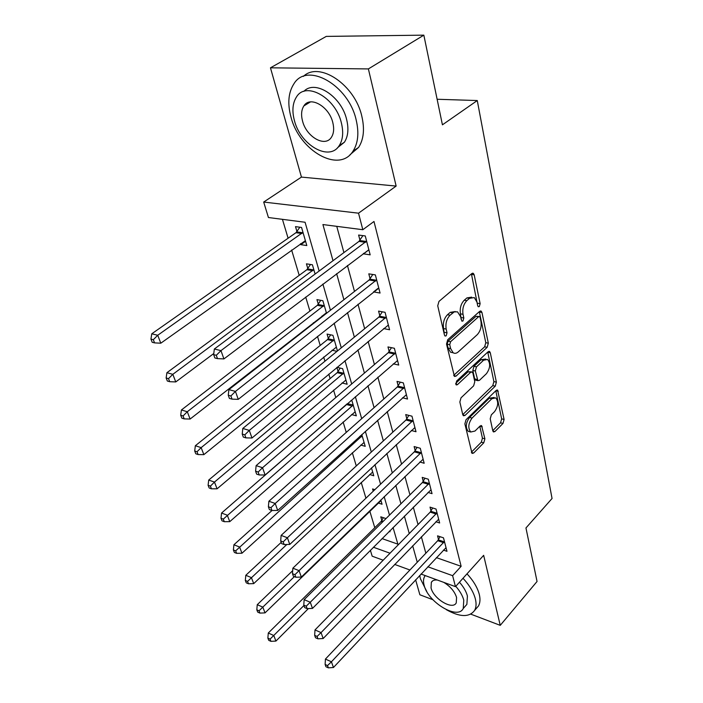 <?xml version="1.0" encoding="UTF-8"?>
<svg xmlns="http://www.w3.org/2000/svg" width="703" height="703" viewBox="0 0 703 703"><rect width="100%" height="100%" fill="white"/><g stroke="black" fill="none" stroke-linecap="round" stroke-linejoin="round"><path stroke-width="1.05" d="M479.314 306.57L480.131 303.634L474.174 274.803L473.304 273.326L471.827 273.546L438.971 301.402L437.732 305.796L444.454 335.067L445.034 336.016L446.177 335.832L447.029 332.8L446.177 329.066C445.333 323.459 446.633 318.846 450.069 315.216L454.279 311.868L457.53 311.851L460.518 316.491L461.897 321.166L462.987 320.981L463.822 318.002L463.022 314.294C462.231 308.731 463.505 304.188 466.845 300.647L469.507 298.344L474.297 297.571L476.942 302.088L477.706 305.77L478.277 306.745L479.314 306.57M477.504 304.777L471.423 273.889M444.278 334.276L443.593 328.573L446.177 329.066M461.133 319.32L460.439 313.837L463.022 314.294M308.406 102.392L308.353 103.192M492.803 430.842L493.427 431.932L494.921 431.572L502.997 423.417L504.095 419.471L497.601 390.121L496.142 390.446L466.027 419.744L464.876 423.874L472.047 453.426L473.646 453.048L483.769 442.828L484.894 438.813L481.59 425.675L480.052 426.027L474.991 431.044L470.746 432.011C467.803 428.109 468.242 423.461 472.065 418.057L491.828 398.742L495.773 397.854C498.673 401.694 498.269 406.29 494.56 411.65L491.344 414.832L490.219 418.847L492.803 430.842M436.37 557.637L461.133 566.31L452.618 575.669L455.465 586.654L421 574.043M423.839 35.15L368.372 68.92L270.462 67.813L326.271 36.398L423.839 35.15L442.424 124.826L477.275 100.547L552.057 498.489L525.958 527.962L537.048 581.478L500.246 625.354L483.655 555.335L455.465 586.654M270.462 67.813L301.446 177.094L396.141 186.075L368.372 68.92M396.141 186.075L358.53 213.185L362.818 229.714L322.914 224.556L333.011 260.708M461.133 566.31L373.987 221.48L362.818 229.714M487.17 347.3L488.321 343.187L481.959 312.475L481.168 311.104L479.692 311.35L447.732 339.725L446.519 344.039L454.428 376.421L456.054 376.123L487.17 347.3L484.648 346.799L485.791 342.695L479.314 311.684M490.29 352.739L496.38 382.142L495.255 386.175L465.043 415.429L463.426 415.772L462.75 414.621L459.85 402.002L461.019 397.819L473.637 385.842L474.789 381.711L472.934 373.24L472.214 372.001L470.659 372.309L457.381 384.717L456.238 384.936L456.555 381.123L488.093 351.764L489.56 351.474L490.29 352.739L487.777 352.238L493.893 381.597L496.38 382.142M415.622 579.79L419.867 594.764L432.934 599.738M470.773 614.141L500.246 625.354M336.763 226.348L343.916 252.597M347.431 265.488L354.497 291.42M357.994 304.241L364.655 328.696M368.135 341.447L374.427 364.523M377.871 377.186L383.812 398.979M387.239 411.563L392.854 432.143M396.255 444.639L401.554 464.085M404.937 476.485L409.946 494.868M413.302 507.179L418.039 524.561M421.369 536.784L425.842 553.217M363.425 253.388L363.556 253.871L370.165 254.846L365.261 235.944L358.618 235.057L359.962 240.198M373.53 291.894L380.059 293.046L375.358 274.899L368.794 273.845L370.086 278.783M383.61 328.573L389.576 329.76L385.051 312.317L378.574 311.113L379.822 315.849M393.258 363.846L398.715 365.059L394.374 348.284L387.977 346.939L389.172 351.5M402.494 397.793L407.52 399.023L403.337 382.88L397.019 381.404L398.17 385.789M411.343 430.491L416 431.739L411.967 416.185L405.728 414.585L406.844 418.812M419.84 462.012L424.164 463.259L420.28 448.268L414.12 446.563L415.192 450.641M428.013 492.416L432.037 493.655L428.294 479.2L422.213 477.39L423.241 481.318M435.869 521.758L439.639 522.979L436.027 509.034L430.016 507.127L431.009 510.923M443.444 550.089L446.976 551.301L443.488 537.83L437.556 535.844L438.514 539.509M282.439 219.336L288.098 238.22M291.631 250.031L299.206 275.339M305.708 297.053L309.9 311.051M313.397 322.73L313.6 323.398M317.501 336.412L320.199 345.445M323.679 357.045L324.927 361.228M328.793 374.145L330.129 378.583M333.574 390.103L335.797 397.529M343.126 421.985L346.245 432.407M352.335 452.732L356.28 465.931M361.219 482.425L365.938 498.19M369.804 511.099L374.778 527.698M382.01 538.595L397.863 544.148M300.524 243.704L300.805 244.67L306.816 245.549L301.552 227.447L295.506 226.638L296.956 231.559M315.102 274.038L312.413 264.785L306.438 263.827L307.826 268.564M326.526 313.292L322.862 300.717L316.948 299.619L318.292 304.171M321.816 316.157L322.484 316.447M337.475 350.955L332.932 335.313L327.08 334.083L328.371 338.477M332.044 350.235L337.009 351.333M336.878 367.432L338.081 371.536M336.992 367.335L342.625 368.653L347.15 384.233L342.001 382.968M350.955 400.543L351.975 400.807L356.342 415.825L351.57 414.559M360.771 445.052L365.217 446.326L361.79 434.542M369.637 474.507L373.776 475.773L371.474 467.864M374.848 489.657L372.581 488.945L373.249 491.195M378.17 502.97L382.054 504.236L380.798 499.921M386.009 518.577L380.78 516.828L381.826 520.387M389.137 531.442L390.06 531.749L389.778 530.791M477.275 100.547L437.125 99.264M383.17 560.212L372.186 556.196L370.376 550.282M319.136 271.033L305.076 222.253L268.432 217.526L263.687 202.051L358.53 213.185M301.446 177.094L263.687 202.051M409.928 570.001L394.691 564.43M427.819 566.767L452.618 575.669M336.632 273.66L343.908 299.698M347.502 312.571L354.365 337.124M357.941 349.918L364.409 373.082M367.959 385.789L374.075 407.643M377.599 420.271L383.363 440.904M386.861 453.435L392.309 472.934M395.789 485.369L400.938 503.796M404.383 516.134L409.251 533.551M412.67 545.792L417.266 562.251M398.1 544.948L393.065 527.496M389.497 515.123L384.172 496.652M380.578 484.174L374.936 464.613M371.316 452.047L365.34 431.326M361.694 418.663L355.366 396.712M351.685 383.952L344.98 360.692M341.28 347.836L334.171 323.169M330.436 310.234L322.888 284.056M373.398 547.242L390.024 553.208M300.805 244.67L305.577 241.27M321.86 316.324L326.043 313.055M363.556 253.871L368.864 249.846M373.539 291.921L377.898 288.45M471.722 297.141L466.924 297.914L469.507 298.344M460.439 313.837C459.648 308.283 460.922 303.74 464.261 300.216L466.924 297.914M455.245 311.552L450.219 312.369L452.811 312.835M443.593 328.573C442.741 322.976 444.032 318.371 447.477 314.742L450.219 312.369M453.725 375.358L484.648 346.799M480.158 317.528L479.604 316.578L478.567 316.754L450.588 341.702L449.744 344.707L450.632 348.574L453.136 352.765C454.771 353.732 456.493 353.424 458.294 351.86L477.214 334.707C480.439 331.183 481.687 326.737 480.957 321.35L480.158 317.528M479.077 316.482L476.01 316.306L478.567 316.754M453.057 352.748L450.579 352.238L448.066 348.055L447.178 344.198L448.022 341.192L476.01 316.306M462.75 414.621L492.768 385.622L493.893 381.597M471.511 371.852L468.128 371.755L455.658 383.39M486.432 373.688C490.29 368.223 490.668 363.469 487.557 359.426L483.585 360.217L476.493 366.843L475.333 370.991L477.891 380.666L479.42 380.349L486.432 373.688M485.738 359.048L481.072 359.699L483.585 360.217M476.054 380.261L474.666 378.899L472.82 370.446L473.971 366.307L481.072 359.699M494.147 397.485L489.35 398.17L491.828 398.742M469.912 431.791L468.268 431.37C465.316 427.477 465.746 422.837 469.578 417.441L489.35 398.17M471.379 452.187L481.318 442.187L482.434 438.171L479.798 426.282M492.759 430.658L500.554 422.819L501.652 418.874L495.8 390.771M299.847 227.218L295.972 232.702L151.76 333.811L157.727 335.261L160.794 343.205L305.401 240.672M302.993 232.385L157.727 335.261L153.333 339.698L150.943 339.11L152.182 342.282L154.572 342.879L153.333 339.698M160.794 343.205L154.572 342.879M150.943 339.11L151.76 333.811M365.613 242.315L358.969 241.393L214.336 349.013L220.97 350.621L366.597 241.103M216.304 355.296L213.659 354.637L214.854 357.959L217.499 358.618L216.304 355.296L220.97 350.621L223.914 358.925L368.847 249.758M358.969 241.393L362.889 235.628M214.336 349.013L213.659 354.637M217.499 358.618L223.914 358.925M310.489 264.477L306.868 269.706L166.901 372.704L172.824 374.321L175.759 381.931L213.791 353.521M313.802 269.539L172.824 374.321L168.509 378.645L166.145 377.986L167.34 381.026L169.695 381.694L168.509 378.645M175.759 381.931L169.695 381.694M166.145 377.986L166.901 372.704M320.753 300.322L317.352 305.313L181.418 409.972L187.288 411.738L190.109 419.041L326.429 312.967M324.197 305.295L187.288 411.738L183.061 415.965L180.715 415.245L181.857 418.162L184.204 418.883L183.061 415.965M190.109 419.041L184.204 418.883M180.715 415.245L181.418 409.972M330.656 334.839L327.457 339.619L195.346 445.728L201.155 447.635L203.861 454.639L336.359 347.124M334.206 339.725L201.155 447.635L197.016 451.757L194.696 450.983L195.786 453.778L198.105 454.56L197.016 451.757M203.861 454.639L198.105 454.56M194.696 450.983L195.346 445.728M375.674 281.068L369.128 279.987L228.888 389.62L235.452 391.413L376.641 279.856M230.883 395.965L228.264 395.235L229.406 398.408L232.025 399.137L230.883 395.965L235.452 391.413L238.264 399.348L378.794 288.168M369.128 279.987L372.783 274.486M228.888 389.62L228.264 395.235M232.025 399.137L238.264 399.348M385.349 318.292L378.882 317.053L242.799 428.452L249.293 430.412L386.29 317.079M244.82 434.849L242.227 434.05L243.317 437.081L245.909 437.881L244.82 434.849L249.293 430.412L251.99 438.004L388.355 325.067M378.882 317.053L382.3 311.807M242.799 428.452L242.227 434.05M245.909 437.881L251.99 438.004M394.647 354.075L388.258 352.695L256.12 465.632L262.535 467.732L395.561 352.862M258.159 472.056L255.593 471.203L256.639 474.112L259.205 474.964L258.159 472.056L262.535 467.732L265.119 475L397.546 360.542M388.258 352.695L391.474 347.677M256.12 465.632L255.593 471.203M259.205 474.964L265.119 475M340.208 368.091L337.194 372.678L208.712 480.061L214.477 482.082L217.078 488.813L345.938 380.033M343.864 372.906L214.477 482.082L210.408 486.116L208.106 485.29L209.16 487.979L211.462 488.805L210.408 486.116M217.078 488.813L211.462 488.805M208.106 485.29L208.712 480.061M403.592 388.495L397.283 386.993L268.88 501.248L275.224 503.48L404.48 387.291M270.936 507.698L268.397 506.793L269.398 509.578L271.938 510.492L270.936 507.698L275.224 503.48L277.703 510.448L406.396 394.682M397.283 386.993L400.315 382.177M268.88 501.248L268.397 506.793M271.938 510.492L277.703 510.448M380.762 35.704L376.465 35.756M356.21 120.151C348.688 85.028 307.097 61.556 293.924 83.798C288.353 92.436 287.36 103.49 290.945 116.944C299.381 150.89 339.206 173.685 353.02 151.154C358.091 143.254 359.154 132.92 356.21 120.151M349.989 154.757L358.574 147.445C363.671 139.546 364.778 129.229 361.878 116.496C355.129 84.878 319.285 60.836 303.38 76.407M303.872 91.39C314.979 79.193 341.535 96.443 346.676 119.677C348.864 128.948 348.108 136.461 344.408 142.217L337.502 147.744M341.412 123.043C335.806 97.814 305.981 80.889 296.508 96.926C292.571 103.077 291.877 110.969 294.425 120.608C300.515 145.231 329.408 161.795 339.224 145.618C342.897 139.862 343.626 132.34 341.412 123.043M302.536 121.03C306.411 136.971 325.129 147.674 331.412 137.27C333.811 133.517 334.276 128.631 332.809 122.603C329.136 106.408 310.032 95.555 303.889 105.898C301.385 109.809 300.937 114.853 302.536 121.03M446.308 609.668C459.867 617.225 469.296 617.48 474.595 610.441C476.239 607.462 476.502 603.631 475.369 598.947C473.567 592.102 469.446 585.204 463.005 578.27M419.691 575.449L420.376 578.648L426.783 591.504M476.019 608.798L478.479 605.96C480.14 602.972 480.413 599.141 479.305 594.457C477.522 587.62 473.418 580.74 467.003 573.833M459.454 582.216C463.558 586.873 466.212 591.478 467.416 596.012L466.871 604.378L465.07 606.434M425.245 575.599L424.603 576.522C423.32 578.815 423.171 581.759 424.155 585.371C428.048 602.322 457.679 620.187 463.251 608.499L463.778 600.134C462.556 595.599 459.885 590.986 455.772 586.311M437.451 580.063C434.498 579.711 432.459 580.45 431.343 582.295L431.044 587.936C433.523 598.894 452.697 610.424 456.247 602.893L456.572 597.453C454.639 591.469 450.386 586.451 443.83 582.4M353.17 404.902L347.247 403.759L221.559 513.041L227.271 515.185L229.767 521.652L355.164 411.782M352.959 405.244L223.282 519.122L220.997 518.26L222.007 520.835L224.283 521.705L223.282 519.122M229.767 521.652L224.283 521.705M220.997 518.26L221.559 513.041M412.195 421.633L405.974 420.016L281.121 535.396L287.395 537.751L413.065 420.429M283.186 541.881L280.682 540.923L281.639 543.595L284.144 544.553L283.186 541.881L287.395 537.751L289.768 544.438L414.911 427.547M405.974 420.016L408.838 415.385M281.121 535.396L280.682 540.923M284.144 544.553L289.768 544.438M272.043 510.483L233.914 544.763L239.565 547.004L241.973 553.226L364.075 442.415M362.142 435.781L235.654 550.862L233.396 549.948L234.363 552.435L236.621 553.34L235.654 550.862M241.973 553.226L236.621 553.34M233.396 549.948L233.914 544.763M420.491 453.567L414.339 451.836L292.861 568.182L299.065 570.643L421.343 452.363M294.944 574.676L292.466 573.674L293.388 576.24L295.866 577.242L294.944 574.676L299.065 570.643L301.35 577.066L423.118 459.217M414.339 451.836L417.055 447.372M292.861 568.182L292.466 573.674M295.866 577.242L301.35 577.066M281.2 542.382L245.804 575.282L251.402 577.629L253.713 583.613L372.678 472.003M286.824 544.5L247.561 581.39L245.321 580.45L246.252 582.84L248.493 583.789L247.561 581.39M253.713 583.613L248.493 583.789M245.321 580.45L245.804 575.282M428.487 484.341L422.415 482.513L304.144 599.668L310.278 602.234L429.313 483.146M306.236 606.171L303.784 605.134L304.671 607.594L307.114 608.64L306.236 606.171L310.278 602.234L312.475 608.403L431.036 489.754M422.415 482.513L424.99 478.216M304.144 599.668L303.784 605.134M307.114 608.64L312.475 608.403M292.676 570.687L257.254 604.685L262.799 607.111L265.031 612.875L381 500.589M294.364 576.636L259.02 610.793L256.806 609.817L257.702 612.12L259.917 613.104L259.02 610.793M265.031 612.875L259.917 613.104M256.806 609.817L257.254 604.685M436.203 514.034L430.201 512.118L314.997 629.941L321.06 632.595L437.011 512.839M317.088 636.443L314.663 635.371L315.515 637.744L317.932 638.816L317.088 636.443L321.06 632.595L323.16 638.526L438.663 519.227M430.201 512.118L432.653 507.961M314.997 629.941L314.663 635.371M317.932 638.816L323.16 638.526M383.363 517.689L381.035 521.521L268.291 633.016L273.783 635.521L275.928 641.074L308.397 608.578M303.924 605.529L270.066 639.132L267.869 638.122L268.739 640.336L270.936 641.347L270.066 639.132M275.928 641.074L270.936 641.347M267.869 638.122L268.291 633.016M443.646 542.698L437.723 540.695L325.427 659.071L331.429 661.804L444.437 541.503M327.528 665.565L325.129 664.467L325.946 666.743L328.345 667.85L327.528 665.565L331.429 661.804L333.45 667.507L446.036 547.672M437.723 540.695L440.06 536.679M325.427 659.071L325.129 664.467M328.345 667.85L333.45 667.507M477.565 303.195L480.131 303.634M444.445 332.308L447.029 332.8M461.247 317.536L463.822 318.002M464.261 300.216L466.845 300.647M447.477 314.742L450.069 315.216M471.572 274.416L474.174 274.803M453.822 375.622L456.054 376.123M479.411 312.027L481.959 312.475M485.791 342.695L488.321 343.187M448.022 341.192L450.588 341.702M447.178 344.198L449.744 344.707M448.066 348.055L450.632 348.574M492.768 385.622L495.255 386.175M462.82 414.875L465.043 415.429M468.128 371.755L470.659 372.309M455.808 384.365L457.381 384.717M473.971 366.307L476.493 366.843M472.82 370.446L475.333 370.991M474.666 378.899L477.179 379.453M469.578 417.441L472.065 418.057M479.885 426.194L482.24 426.783M482.434 438.171L484.894 438.813M481.318 442.187L483.769 442.828M471.449 452.451L473.646 453.048M495.835 390.745L498.269 391.29M501.652 418.874L504.095 419.471M500.554 422.819L502.997 423.417M492.847 431.053L494.921 431.572M296.719 231.911L302.756 232.737M295.972 232.702L302.009 233.528M366.368 241.472L359.725 240.558M307.598 268.906L313.573 269.89M306.868 269.706L312.835 270.69M318.072 304.522L323.978 305.638M317.352 305.313L323.257 306.446M328.152 338.82L333.995 340.067M327.457 339.619L333.301 340.876M376.413 280.225L369.857 279.144M386.061 317.448L379.594 316.218M395.341 353.222L388.952 351.86M337.871 371.878L343.653 373.249M337.194 372.678L342.967 374.058M404.269 387.652L397.96 386.149M346.588 404.559L352.3 406.053M412.863 420.789L406.633 419.173M360.49 435.711L361.948 436.115M359.664 436.458L361.298 436.923M421.141 452.714L414.99 450.992M429.12 483.497L423.048 481.669M436.818 513.19L430.816 511.274M381.632 520.712L383.284 521.275M381.035 521.521L382.529 522.021M444.252 541.855L438.329 539.851M472.469 273.195L473.304 273.326M480.404 310.972L481.168 311.104M450.579 352.238L453.136 352.765M475.377 380.112L477.891 380.666M488.875 351.333L489.56 351.474M468.268 431.37L470.746 432.011M480.993 425.526L481.59 425.675M496.986 389.98L497.601 390.121M310.454 101.917L303.889 105.898M344.408 142.217L339.224 145.618M353.02 151.154L358.574 147.445M432.617 580.906L431.343 582.295M466.871 604.378L463.251 608.499M474.595 610.441L478.479 605.96"/></g></svg>
